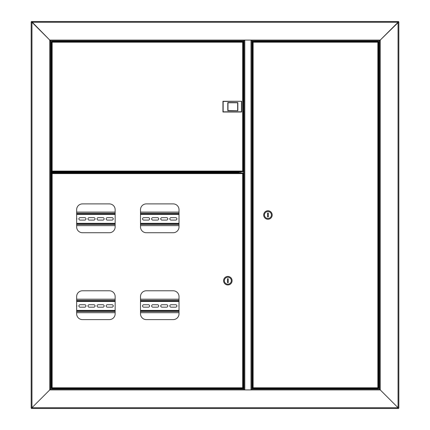<?xml version="1.0" encoding="UTF-8"?>
<svg xmlns="http://www.w3.org/2000/svg" width="430" height="430" viewBox="0 0 430 430"><rect width="100%" height="100%" fill="white"/><g stroke="black" fill="none" stroke-linecap="round" stroke-linejoin="round"><path stroke-width="0.64" d="M54.008 388.87L54.008 389.15M52.433 172.043L50.912 172.043L50.912 40.85M50.912 389.15L50.912 172.817L53.352 172.817M50.912 172.817L50.525 172.817M398.438 21.5L398.051 22.274L398.438 21.5L31.562 21.5L31.949 22.274L31.175 21.887L31.949 22.274L31.949 407.726L50.525 389.15L50.525 40.85L50.138 40.85M398.825 408.113L398.051 407.726L398.825 408.113L398.825 21.887L398.051 22.274L31.949 22.274L50.525 40.85L49.751 40.076L243.928 40.076L243.928 40.85L50.525 40.85M31.175 21.887L31.175 408.113L31.949 407.726L31.175 408.113M50.525 172.043L50.912 172.043M243.928 40.076L251.862 40.076L251.862 40.85L379.475 40.85L379.475 389.15L380.249 389.924L379.475 389.15L251.862 389.15L251.862 389.924L243.928 389.924L243.928 389.15L50.525 389.15L49.751 389.924L49.751 40.076L31.562 21.5M243.928 389.924L49.751 389.924L31.949 407.726L398.051 407.726L398.438 408.5L398.051 407.726L398.051 22.274L379.475 40.85L380.249 40.076L380.249 389.924L398.051 407.726L380.249 389.924L251.862 389.924M251.862 40.076L380.249 40.076L398.825 21.887M204.282 40.85L53.309 40.85M369.8 40.85L255.345 40.85L255.345 41.237L375.1 41.237M375.062 40.85L370.612 40.85M55.814 41.237L240.445 41.237L240.445 40.85L205.905 40.85M255.345 41.549L255.345 41.237M240.445 41.237L240.445 41.549M244.799 40.076L251.765 40.124L251.765 389.876L251.862 40.124M251.862 389.876L244.799 389.924M244.025 317.555L244.025 329.165M244.025 40.124L244.025 389.876L244.799 389.876L244.799 40.124L243.928 40.124M240.542 389.15L240.542 388.451M240.542 172.935L240.542 171.731M240.542 41.549L240.542 40.85M255.248 40.85L255.248 41.549M255.248 388.451L255.248 389.15M398.438 408.5L31.562 408.5L31.949 407.726L31.562 408.5M255.345 389.15L255.345 388.763L374.186 388.763M255.345 388.451L255.345 388.763M54.083 389.15L54.083 388.87M55.814 388.763L240.445 388.763L240.445 389.15M240.445 388.763L240.445 388.451M50.525 172.72L56.33 172.72L56.33 172.14L50.525 172.14M199.289 172.548L199.289 172.935M199.676 172.548L199.676 172.935M210.899 172.935L210.899 172.548M210.512 172.935L210.512 172.548M66.005 172.935L66.005 172.548M65.618 172.935L65.618 172.548M256.35 388.451L253.834 388.451M256.35 41.549L253.834 41.549M375.874 388.451L377.449 388.451L375.874 388.451M378.212 388.451L377.852 387.796L378.212 388.451L252.759 388.451L253.119 387.796L252.464 388.156L253.119 387.796L377.852 387.796L377.852 42.204L378.507 41.844L377.852 42.204L253.119 42.204L252.759 41.549L378.212 41.549L377.852 42.204L378.212 41.549M252.759 388.451L253.119 387.796L253.119 42.204L252.759 41.549M378.239 388.156L377.852 387.796L378.239 388.156M378.507 388.156L378.507 41.844M252.732 41.844L253.119 42.204L252.732 41.844M252.464 41.844L252.464 388.156M377.234 41.242L374.519 41.242M375.003 41.242L376.75 41.242M376.648 389.15L376.648 388.87L374.304 388.87L375.1 389.15M272.201 215A4.257 4.257 0 0 0 267.944 210.743A4.257 4.257 0 0 0 263.687 215A4.257 4.257 0 0 0 267.944 219.257A4.257 4.257 0 0 0 272.201 215M271.427 215A3.483 3.483 0 0 0 267.944 211.517A3.483 3.483 0 0 0 264.461 215A3.483 3.483 0 0 0 267.944 218.483A3.483 3.483 0 0 0 271.427 215M267.557 213.065L267.557 216.935L268.331 216.935L268.331 213.065L267.557 213.065M55.814 41.43L52.433 41.242L55.814 41.43L54.126 41.549M54.545 41.129L52.551 41.129L54.545 41.129M53.352 40.85L53.229 41.242M52.868 41.549L54.545 41.549M51.788 41.549L52.148 42.204L51.788 41.549L243.031 41.549L242.671 42.204L243.326 41.844L242.671 42.204L52.148 42.204L52.148 171.075L51.492 171.436L52.148 171.075L242.671 171.075L243.031 171.731L51.788 171.731L52.148 171.075L51.788 171.731M239.44 41.549L240.698 41.549M243.031 41.549L242.671 42.204L242.671 171.075L243.031 171.731M51.761 41.844L52.148 42.204L51.761 41.844M51.492 41.844L51.492 171.436M239.44 171.731L240.698 171.731M243.057 171.436L242.671 171.075L243.057 171.436M243.326 171.436L243.326 41.844M243.326 111.671L244.025 111.477M244.025 101.802L243.326 101.609M55.696 172.15L52.433 172.038L55.696 172.15M241.644 101.26L241.644 112.02L222.95 112.02L222.95 101.26L241.644 101.26L223.143 101.453L223.143 111.827L241.45 111.827L241.45 101.453M237.656 110.51L237.656 102.77L227.981 102.77L227.981 110.51L237.849 110.704L227.787 110.704L227.787 102.576L237.849 102.576L237.849 110.704M239.44 388.451L241.956 388.451M240.698 172.935L241.509 172.935M115.154 226.922L115.154 209.7A5.805 5.805 0 0 0 109.349 203.895L82.453 203.895A5.805 5.805 0 0 0 76.647 209.7L76.647 226.922A5.805 5.805 0 0 0 82.453 232.727L109.349 232.727A5.805 5.805 0 0 0 115.154 226.922M115.154 313.803L115.154 296.582A5.805 5.805 0 0 0 109.349 290.777L82.453 290.777A5.805 5.805 0 0 0 76.647 296.582L76.647 313.803A5.805 5.805 0 0 0 82.453 319.608L109.349 319.608A5.805 5.805 0 0 0 115.154 313.803M179.009 226.922L179.009 209.7A5.805 5.805 0 0 0 173.204 203.895L146.307 203.895A5.805 5.805 0 0 0 140.502 209.7L140.502 226.922A5.805 5.805 0 0 0 146.307 232.727L173.204 232.727A5.805 5.805 0 0 0 179.009 226.922M179.009 313.803L179.009 296.582A5.805 5.805 0 0 0 173.204 290.777L146.307 290.777A5.805 5.805 0 0 0 140.502 296.582L140.502 313.803A5.805 5.805 0 0 0 146.307 319.608L173.204 319.608A5.805 5.805 0 0 0 179.009 313.803M51.788 172.935L52.148 173.591L51.788 172.935L243.031 172.935L242.671 173.591L243.326 173.231L242.671 173.591L52.148 173.591L52.148 387.796L51.492 388.156L52.148 387.796L242.671 387.796L243.031 388.451L51.788 388.451L52.148 387.796L51.788 388.451M243.031 172.935L242.671 173.591L242.671 387.796L243.031 388.451M51.761 173.231L52.148 173.591L51.761 173.231M51.492 173.231L51.492 388.156M243.057 388.156L242.671 387.796L243.057 388.156M243.326 388.156L243.326 173.231M223.589 280.693A4.257 4.257 0 0 0 227.846 284.95A4.257 4.257 0 0 0 232.103 280.693A4.257 4.257 0 0 0 227.846 276.436A4.257 4.257 0 0 0 223.589 280.693M224.363 280.693A3.483 3.483 0 0 0 227.846 284.176A3.483 3.483 0 0 0 231.329 280.693A3.483 3.483 0 0 0 227.846 277.21A3.483 3.483 0 0 0 224.363 280.693M228.233 282.628L228.233 278.758L227.459 278.758L227.459 282.628L228.233 282.628M52.551 388.87L55.696 388.87M53.116 388.87L55.131 388.87M56.33 172.548L239.198 172.548L238.876 171.887L239.537 172.204L239.537 171.731M239.198 172.274L56.33 172.274M239.263 171.731L239.263 172.204M179.009 214.032L140.502 214.032M115.154 214.032L76.647 214.032M76.647 223.707L115.154 223.707M140.502 223.707L179.009 223.707M179.009 218.392A1.22 1.22 0 0 0 179.009 219.348M171.038 217.65A1.22 1.22 0 0 0 169.818 218.87A1.22 1.22 0 0 0 171.038 220.09L175.682 220.09A1.22 1.22 0 0 0 176.902 218.87A1.22 1.22 0 0 0 175.682 217.65L171.038 217.65M161.943 217.65A1.22 1.22 0 0 0 160.723 218.87A1.22 1.22 0 0 0 161.943 220.09L166.587 220.09A1.22 1.22 0 0 0 167.807 218.87A1.22 1.22 0 0 0 166.587 217.65L161.943 217.65M152.849 217.65A1.22 1.22 0 0 0 151.629 218.87A1.22 1.22 0 0 0 152.849 220.09L157.493 220.09A1.22 1.22 0 0 0 158.713 218.87A1.22 1.22 0 0 0 157.493 217.65L152.849 217.65M143.754 217.65A1.22 1.22 0 0 0 142.534 218.87A1.22 1.22 0 0 0 143.754 220.09L148.398 220.09A1.22 1.22 0 0 0 149.619 218.87A1.22 1.22 0 0 0 148.398 217.65L143.754 217.65M140.502 219.085A1.22 1.22 0 0 0 140.502 218.655M107.376 217.65A1.22 1.22 0 0 0 106.156 218.87A1.22 1.22 0 0 0 107.376 220.09L112.02 220.09A1.22 1.22 0 0 0 113.24 218.87A1.22 1.22 0 0 0 112.02 217.65L107.376 217.65M98.282 217.65A1.22 1.22 0 0 0 97.062 218.87A1.22 1.22 0 0 0 98.282 220.09L102.926 220.09A1.22 1.22 0 0 0 104.146 218.87A1.22 1.22 0 0 0 102.926 217.65L98.282 217.65M89.187 217.65A1.22 1.22 0 0 0 87.967 218.87A1.22 1.22 0 0 0 89.187 220.09L93.831 220.09A1.22 1.22 0 0 0 95.052 218.87A1.22 1.22 0 0 0 93.831 217.65L89.187 217.65M80.093 217.65A1.22 1.22 0 0 0 78.873 218.87A1.22 1.22 0 0 0 80.093 220.09L84.737 220.09A1.22 1.22 0 0 0 85.957 218.87A1.22 1.22 0 0 0 84.737 217.65L80.093 217.65M76.647 219.558A1.22 1.22 0 0 0 76.647 218.182M76.647 225.642L115.154 225.642M140.502 225.642L179.009 225.642M179.009 212.097L140.502 212.097M115.154 212.097L76.647 212.097M179.009 301.108L140.502 301.108M115.154 301.108L76.647 301.108M76.647 310.783L115.154 310.783M140.502 310.783L179.009 310.783M179.009 305.467A1.22 1.22 0 0 0 179.009 306.423M171.038 304.725A1.22 1.22 0 0 0 169.818 305.945A1.22 1.22 0 0 0 171.038 307.165L175.682 307.165A1.22 1.22 0 0 0 176.902 305.945A1.22 1.22 0 0 0 175.682 304.725L171.038 304.725M161.943 304.725A1.22 1.22 0 0 0 160.723 305.945A1.22 1.22 0 0 0 161.943 307.165L166.587 307.165A1.22 1.22 0 0 0 167.807 305.945A1.22 1.22 0 0 0 166.587 304.725L161.943 304.725M152.849 304.725A1.22 1.22 0 0 0 151.629 305.945A1.22 1.22 0 0 0 152.849 307.165L157.493 307.165A1.22 1.22 0 0 0 158.713 305.945A1.22 1.22 0 0 0 157.493 304.725L152.849 304.725M143.754 304.725A1.22 1.22 0 0 0 142.534 305.945A1.22 1.22 0 0 0 143.754 307.165L148.398 307.165A1.22 1.22 0 0 0 149.619 305.945A1.22 1.22 0 0 0 148.398 304.725L143.754 304.725M140.502 306.16A1.22 1.22 0 0 0 140.502 305.73M107.376 304.725A1.22 1.22 0 0 0 106.156 305.945A1.22 1.22 0 0 0 107.376 307.165L112.02 307.165A1.22 1.22 0 0 0 113.24 305.945A1.22 1.22 0 0 0 112.02 304.725L107.376 304.725M98.282 304.725A1.22 1.22 0 0 0 97.062 305.945A1.22 1.22 0 0 0 98.282 307.165L102.926 307.165A1.22 1.22 0 0 0 104.146 305.945A1.22 1.22 0 0 0 102.926 304.725L98.282 304.725M89.187 304.725A1.22 1.22 0 0 0 87.967 305.945A1.22 1.22 0 0 0 89.187 307.165L93.831 307.165A1.22 1.22 0 0 0 95.052 305.945A1.22 1.22 0 0 0 93.831 304.725L89.187 304.725M80.093 304.725A1.22 1.22 0 0 0 78.873 305.945A1.22 1.22 0 0 0 80.093 307.165L84.737 307.165A1.22 1.22 0 0 0 85.957 305.945A1.22 1.22 0 0 0 84.737 304.725L80.093 304.725M76.647 306.633A1.22 1.22 0 0 0 76.647 305.257M76.647 312.717L115.154 312.717M140.502 312.717L179.009 312.717M179.009 299.173L140.502 299.173M115.154 299.173L76.647 299.173M379.088 40.85L379.088 389.15M250.991 389.876L250.991 40.124M243.638 40.85L243.638 101.802M243.638 111.477L243.638 389.15M252.152 389.15L252.152 40.85M210.125 172.548L210.125 172.935M200.063 172.935L200.063 172.548M65.231 172.548L65.231 172.935M377.336 41.549L374.186 41.361L377.449 41.242M374.186 388.569L377.567 388.758L374.304 388.451M55.696 171.731L52.433 172.038M55.696 388.451L52.433 388.758M238.876 171.731L55.814 171.887M76.647 214.419L115.154 214.419M140.502 214.419L179.009 214.419M179.009 223.321L140.502 223.321M115.154 223.321L76.647 223.321M76.647 224.481L115.154 224.481M140.502 224.481L179.009 224.481M179.009 213.258L140.502 213.258M115.154 213.258L76.647 213.258M76.647 301.494L115.154 301.494M140.502 301.494L179.009 301.494M179.009 310.395L140.502 310.395M115.154 310.395L76.647 310.395M76.647 311.556L115.154 311.556M140.502 311.556L179.009 311.556M179.009 300.333L140.502 300.333M115.154 300.333L76.647 300.333M376.648 40.85L376.648 41.242M375.1 40.85L375.1 41.242M54.9 40.85L54.9 41.129"/></g></svg>
